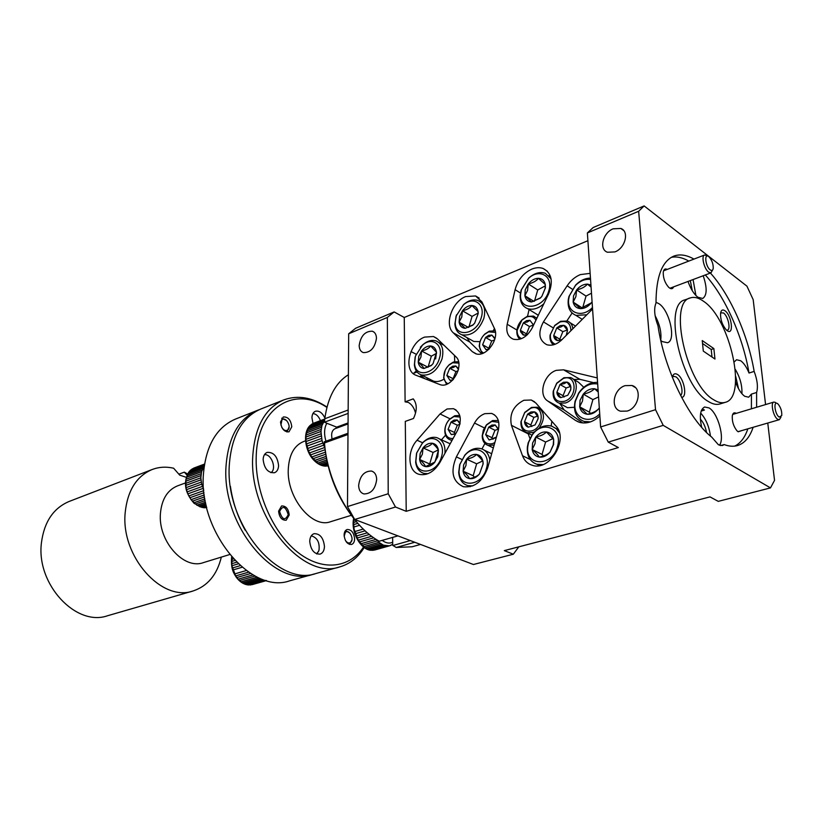 <?xml version="1.0" encoding="UTF-8"?>
<svg xmlns="http://www.w3.org/2000/svg" width="823" height="823" viewBox="0 0 823 823"><rect width="100%" height="100%" fill="white"/><g stroke="black" fill="none" stroke-linecap="round" stroke-linejoin="round"><path stroke-width="1.23" d="M710.198 269.872C711.844 271.004 712.852 270.479 713.232 268.319C713.325 263.988 711.946 260.202 709.117 256.951L708.798 256.683C703.943 252.579 705.383 266.467 710.198 269.872M712.502 270.129L710.99 272.825L708.654 272.176C704.169 269.111 700.99 255.871 704.529 255.017L706.916 255.696M779.186 417.086L781.727 415.625C782.025 411.377 780.842 407.56 778.167 404.175L777.55 403.651C773.147 400.338 774.844 414.483 779.186 417.086M780.965 417.189L779.35 419.679L777.663 419.277C773.342 416.808 770.256 402.642 773.898 402.066L775.626 402.498M279.594 511.505C282.299 519.92 285.17 520.969 288.225 514.653C285.55 506.268 282.67 505.219 279.594 511.505M345.362 540.361C347.234 543.087 349.086 543.694 350.896 542.172C354.538 538.592 348.695 528.489 345.29 532.502L344.168 536.298M351.894 540.001L349.58 544.425M345.506 530.598L349.847 533.047M281.795 427.374C283.77 430.419 285.787 431.262 287.844 429.915C291.815 426.726 285.715 416.171 281.98 419.812L280.921 425.069M289.089 426.921L286.96 431.982M281.692 418.207L286.661 420.574M320.445 420.635C318.645 416.201 316.135 413.856 312.905 413.588M192.191 468.925L188.477 472.556L185.885 479.398L185.988 487.7L187.788 493.862L191.039 499.654L195.535 503.933L205.174 500.569M203.662 489.274L201.686 484.15L200.843 477.824L201.553 471.672L204.155 466.415M189.938 470.931L204.269 465.571M204.382 464.851L191.029 469.851M192.376 468.843L204.464 464.306M204.505 464.079L193.662 468.133M206.46 506.68L203.723 507.626L206.594 507.225M206.048 504.869L200.431 506.814L201.985 507.307L206.264 505.826M205.503 502.256L197.191 505.147L198.693 506.032L205.771 503.573M204.886 498.923L194.135 502.688M192.633 501.104L204.567 496.907M191.039 499.654L204.289 494.973L191.409 499.551M190.134 497.648L204.001 492.73M203.785 490.642L189.136 495.868M188.148 493.738L203.086 488.389M202.355 486.424L187.418 491.804M186.759 489.551L201.686 484.15M201.254 482.124L186.337 487.545M186.039 485.261L200.946 479.83M200.843 477.824L185.936 483.276M186.008 481.085L200.905 475.601M201.121 473.709L186.235 479.202M186.677 477.186L201.553 471.672M202.098 469.984L187.222 475.509M270.911 472.69C277.032 469.089 271.446 453.596 264.43 454.718M203.703 466.795L188.848 472.34M188.004 473.75L202.869 468.215M205.236 507.698L206.758 507.585M201.985 507.307L203.723 507.626M198.693 506.032L200.431 506.814M195.535 503.933L197.191 505.147M202.983 468.246L187.654 473.955M201.676 471.692L186.327 477.371M201.028 475.601L185.659 481.249M201.069 479.809L185.689 485.426M201.8 484.119L186.41 489.685M203.785 490.631L188.776 495.981M204.876 498.872L193.755 502.781M205.493 502.195L196.8 505.219M206.038 504.797L200.03 506.886M206.439 506.598L203.302 507.688M204.454 464.409L192.006 469.069M204.258 465.653L189.578 471.147M251.972 584.69L266.549 580.575M231.983 557.356L231.88 565.751L235.687 575.894L238.104 579.186L242.281 582.818L246.108 584.567L250.387 584.947M266.426 580.544L261.014 579.958L255.13 576.049M237.147 577.437L250.676 573.508M248.597 572.16L236.057 575.812M234.956 573.847L246.272 570.534M233.3 569.855L242.075 567.263M240.213 565.658L232.724 567.891M232.24 565.638L238.228 563.848M236.571 562.243L231.963 563.632M231.829 561.379L234.833 560.473M233.413 558.951L231.87 559.424M265.778 580.616L250.562 584.916M248.937 584.937L264.152 580.626M262.681 580.431L247.466 584.741M245.789 584.279L261.014 579.958M259.543 579.351L244.328 583.682M242.692 582.766L257.908 578.425M256.498 577.417L241.283 581.779M311.259 535.835C317.297 537.604 319.869 542.45 318.985 550.361L316.906 553.972M316.567 553.848L318.717 551.112M253.042 574.917L238.485 579.114M239.76 580.452L254.976 576.079M256.591 577.335L240.892 581.83M259.615 579.258L243.917 583.723M262.743 580.328L247.044 584.772M265.829 580.513L250.13 584.958M234.853 560.494L231.469 561.512M238.238 563.848L231.88 565.751M248.567 572.139L235.687 575.894M252.99 574.886L238.104 579.186M416.088 354.199L410.975 351.555M413.29 373.621L416.315 370.947M427.991 473.688L423.968 473.42C419.236 471.929 416.469 468.184 415.656 462.187L416.551 453.257L422.652 442.712C427.25 438.196 431.962 436.509 436.807 437.651C442.712 439.791 445.428 444.996 444.955 453.278M420.152 453.494L419.607 459.491C422.909 462.433 424.874 464.8 425.512 466.61L434.956 462.032L438.422 450.284C437.774 448.566 435.768 446.22 432.414 443.247C430.655 445.408 427.538 446.951 423.053 447.877L422.374 454.152L419.607 459.491C420.255 463.514 422.22 465.88 425.512 466.61C428.567 467.011 431.489 465.756 434.266 462.845L437.764 456.755L438.422 450.284C437.733 446.251 435.727 443.906 432.414 443.247C429.02 442.887 425.903 444.43 423.053 447.877L420.152 453.494M416.695 452.938L415.882 460.973C416.808 476.394 437.167 473.482 441.457 456.93C446.416 441.879 432.168 432.25 422.199 443.422L416.695 452.938M452.146 440.192L450.469 439.924C447.095 438.793 445.212 436.036 444.832 431.684C444.708 427.003 446.313 422.816 449.646 419.133L454.749 415.738L459.759 415.492M459.995 423.845L457.176 419.987L454.049 420.09L450.994 422.117L448.062 429.4L451.292 434.595L455.788 433.577M460.119 423.145L457.176 419.987L454.738 421.376L450.994 422.117L448.062 429.4L451.292 434.595L455.541 434.019M460.139 417.066L453.967 416.52L449.368 419.586C446.364 422.909 444.914 426.674 445.027 430.902C445.685 436.272 448.37 438.793 453.092 438.474M245.182 530.218C237.569 516.515 232.652 501.907 230.419 486.393M314.407 573.909L312.658 574.433C274.728 588.28 221.716 524.992 226.006 466.466C228.177 437.229 238.721 418.516 257.62 410.296L259.142 409.731M257.62 410.296L235.409 419.113C216.398 427.363 205.729 445.922 203.374 474.778C198.744 532.543 251.468 594.679 289.634 580.832L312.658 574.433M186.224 477.299L179.712 475.149L173.612 468.205C166.164 466.518 159.045 466.939 152.245 469.48L69.225 501.423C53.402 508.089 44.133 521.916 41.417 542.902C36.089 584.309 76.117 626.951 107.556 615.748L192.994 590.996C207.561 586.161 217.005 574.865 221.336 557.109M185.37 482.988L177.562 485.848C167.47 490.004 161.761 499.18 160.434 513.398C157.872 540.968 183.704 570 203.312 562.644L229.627 554.558M152.245 469.48C136.515 476.136 127.493 490.539 125.189 512.667C120.642 556.379 161.781 602.302 192.994 590.996M354.62 538.88C353.869 532.594 351.38 529.467 347.152 529.498C345.238 530.207 344.22 532.049 344.107 535.043C344.847 541.328 347.327 544.466 351.544 544.456C353.489 543.746 354.518 541.894 354.62 538.88M291.774 426.787C290.9 419.987 288.081 416.716 283.307 416.963L280.53 421.973C281.394 428.773 284.213 432.065 288.976 431.849L291.774 426.787M289.202 515.013C288.503 508.83 285.962 505.816 281.589 505.96L278.596 511.145C279.285 517.328 281.816 520.362 286.178 520.239L289.202 515.013M326.896 407.416C294.377 385.267 257.198 407.622 256.21 456.714C254.914 491.485 272.588 532.224 297.226 551.883C321.875 571.687 349.374 568.508 363.571 547.028M364.208 547.511C358.046 557.49 349.919 563.94 339.837 566.872C302.195 580.719 248.875 516.052 252.733 456.631C254.708 426.972 265.068 408.054 283.832 399.885C297.7 394.886 312.082 397.283 326.988 407.066M283.832 399.885L260.85 409.01C241.962 417.22 231.448 435.974 229.288 465.252C225.06 523.891 278.102 587.344 316.001 573.497L339.837 566.872M305.549 440.819L303.615 441.529C294.181 445.449 289.058 454.749 288.266 469.429C286.733 497.894 312.226 528.778 330.507 521.731L351.246 515.332M324.457 546.451C323.47 537.831 320.013 533.571 314.057 533.685C311.382 534.672 309.942 537.203 309.736 541.287C310.703 549.908 314.149 554.188 320.075 554.126C322.811 553.138 324.272 550.577 324.457 546.451M324.89 418.012C322.287 412.693 319.129 410.451 315.404 411.274C313.234 412.22 312.082 414.381 311.938 417.745L313.018 423.444M278.586 465.592C277.485 456.456 273.678 452.053 267.177 452.383C264.697 453.422 263.35 455.777 263.134 459.46C264.224 468.596 268.01 473.019 274.491 472.741C277.022 471.702 278.39 469.316 278.586 465.592M724.96 310.755C722.666 309.232 721.205 309.993 720.588 313.059C720.31 319.468 722.255 325.116 726.4 330.013L727.131 330.62C734.167 336.072 731.863 315.394 724.96 310.755M726.555 330.157L727.398 330.116C731.04 329.334 727.954 315.857 723.489 312.946L720.619 312.863M736.246 413.362L736.153 413.3C734.188 412.189 732.912 412.981 732.326 415.697C731.914 421.304 733.468 426.335 736.986 430.81L738.169 431.787L741.585 430.645M710.414 273.041C730.34 295.066 747.984 335.074 754.156 371.399C757.376 380.041 758.189 387.077 756.604 392.499L751.43 394.094L748.663 397.2L744.722 396.285C741.163 393.713 738.108 388.95 735.556 381.995M734.291 361.863L736.564 359.744L740.741 360.772C743.858 363.087 746.615 367.171 749.023 373.035L754.156 371.399M681.567 397.293C687.668 397.756 684.129 378.199 677.473 374.465C674.87 372.984 673.163 373.94 672.34 377.325M680.6 395.431C684.057 392.972 680.611 379.485 675.868 376.831L673.512 376.348L672.36 377.243M667.227 269.409C665.025 268.319 663.688 269.306 663.235 272.372C663.143 278.061 664.953 283.019 668.657 287.278L669.459 287.937C671.414 289.243 672.803 288.883 673.605 286.867M703.202 275.746C707.266 287.813 707.101 295.385 702.719 298.471L697.832 297.206C693.902 294.099 690.631 288.852 688.007 281.456M688.079 261.364L695.456 258.525M753.127 427.291C749.784 437.322 744.537 443.412 737.398 445.582C733.386 446.704 728.962 446.364 724.127 444.574L722.46 445.541L718.376 444.729L711.761 437.157C688.656 419.205 664.295 369.414 658.009 325.877C654.388 316.197 653.719 308.594 656.003 303.059C656.085 276.795 662.042 261.138 673.862 256.097C679.808 253.906 686.433 254.873 693.758 258.988M701.71 427.374C699.231 416.099 700.208 409.309 704.642 407.004L709.035 407.92C717.893 412.807 725.042 438.392 719.436 445.264M655.993 302.288L658.894 303.666C669.665 310.374 676.393 340.65 667.494 342.728L662.268 341.586L660.766 340.434M725.217 402.344L719.878 403.98C716.483 404.988 712.656 404.155 708.377 401.49C681.218 386.759 662.608 304.325 684.973 299.87L690.209 297.947C694.18 296.609 698.655 297.741 703.644 301.352C730.371 318.902 747.613 397.54 725.217 402.344C721.843 403.342 718.026 402.498 713.767 399.824C686.68 384.999 667.957 302.36 690.209 297.947M415.481 412.868C414.113 407.807 411.716 404.319 408.301 402.406L405.101 401.85L413.228 398.867C417.179 403.928 417.261 410.471 413.475 418.485L405.297 421.386L406.212 511.309L395.503 507.019L354.682 519.478L473.431 564.506L513.305 554.218L504.314 550.618L709.971 496.886L718.284 501.361L770.482 487.895L774.536 480.365L767.766 423.043M627.105 411.089C638.843 407.971 642.526 388.281 631.961 385.493L625.161 385.637C613.474 388.929 609.925 408.465 620.583 411.212L627.105 411.089M614.925 251.91C625.285 248.227 629.513 231.366 620.851 228.455L613.156 228.815C602.837 232.652 598.743 249.379 607.467 252.25L614.925 251.91M597.272 377.932L563.58 369.825L556.338 370.34C543.869 374.146 537.923 394.917 547.634 400.935L575.339 420.327L579.382 422.302C586.346 424.154 593.177 422.045 599.864 415.975M559.784 403.476L564.187 409.967L582.797 422.95M523.87 400.266C513.367 405.718 509.221 414.062 511.422 425.316L522.512 455.726C524.405 460.685 527.697 463.874 532.368 465.304C549.795 471.558 569.105 439.153 555.792 425.789L535.804 402.982L531.277 400.019L523.87 400.266M527.975 433.165L529.909 438.422M484.819 413.671C480.55 415.255 477.114 418.382 474.511 423.043L456.364 456.909C450.222 471.661 452.537 481.589 463.318 486.702C474.315 487.946 482.412 481.712 487.627 468.009L498.213 430.727C500.137 421.829 497.946 416.057 491.619 413.403L484.819 413.671M424.637 337.091C409.216 342.44 402.797 371.06 416.181 375.339L440.027 384.629C451.621 389.135 465.386 364.743 455.767 356.637L437.445 338.911L433.505 336.525L424.637 337.091M426.818 377.716L428.083 379.989M590.132 273.359L580.338 274.604C575.082 276.806 570.689 280.54 567.15 285.797L543.447 321.896C537.758 332.667 538.849 340.259 546.719 344.683C551.77 346.133 556.801 344.508 561.831 339.786L592.57 309.026M531.751 269.131C523.294 273.164 517.749 280.015 515.105 289.675L507.205 324.272C505.847 331.834 507.884 336.813 513.315 339.199C520.733 340.722 526.998 337.029 532.111 328.12L548.55 293.986C553.478 281.569 551.688 273.082 543.19 268.524C539.703 267.249 535.886 267.454 531.751 269.131M465.664 296.578C452.053 301.609 444.122 324.704 453.257 332.79L472.32 351.668L475.632 353.695C485.909 357.912 500.075 338.819 494.356 328.305L481.949 301.928L475.591 295.961L465.664 296.578M466.919 337.605L469.768 342.029L481.64 353.695M447.054 408.98L440.058 413.938L417.066 440.223C406.624 451.446 407.92 471.949 419.452 474.408C427.332 475.756 434.163 471.754 439.935 462.403L457.65 430.182C462.228 419.576 460.818 412.405 453.442 408.681L447.054 408.98M498.573 429.267L495.179 424.966L491.887 425.069L488.687 427.137L485.673 434.626L489.129 439.986L495.652 437.846L496.454 436.941M498.481 429.688L495.179 424.966L492.576 426.386L488.687 427.137L485.673 434.626L489.129 439.986L496.29 437.136M463.606 464.974L463.102 471.188C463.843 475.355 465.962 477.834 469.48 478.616C473.091 479.079 476.424 477.525 479.48 473.955L483.173 463.812L483.019 461.796C482.237 457.609 480.066 455.15 476.538 454.44C472.916 454.049 469.614 455.623 466.62 459.172L463.606 464.974M465.911 465.653L463.102 471.188C466.559 474.233 468.678 476.712 469.48 478.616C474.12 477.7 477.453 476.147 479.48 473.955L482.978 464.306L483.019 461.796C482.216 459.985 480.046 457.526 476.538 454.44C474.593 456.642 471.281 458.216 466.62 459.172L465.911 465.653M498.759 422.322L491.753 421.397L486.342 425.193L482.463 435.202C483.07 442.044 486.424 444.852 492.555 443.628L494.849 442.558M494.16 444.996L488.234 445.449C484.366 444.091 482.36 440.912 482.206 435.902L483.358 430.048L486.506 424.791L492.524 420.584L498.327 420.522M459.913 464.367L459.039 471.229C458.946 488.42 481.764 486.681 486.352 468.709C491.691 452.372 474.84 442.692 464.614 455.675L459.913 464.367M472.803 485.868L467.845 485.642C462.289 483.842 459.244 479.398 458.709 472.299L459.687 464.676L464.892 455.047C469.943 449.492 475.344 447.362 481.074 448.658C485.94 450.232 488.872 454.07 489.86 460.16M563.426 382.284L559.99 384.506L556.873 392.252C557.12 395.081 558.416 396.871 560.741 397.643L567.777 395.266L570.72 389.896L570.915 387.458C570.648 384.619 569.341 382.829 566.996 382.088L563.426 382.284M564.125 383.662L559.99 384.506L556.873 392.252L560.741 397.643L567.777 395.266L570.473 390.195L570.915 387.458L566.996 382.088L564.125 383.662M598.095 389.948L594.473 388.744C590.317 388.507 586.593 390.297 583.291 394.135L580.05 400.307L579.68 406.809C580.668 411.119 583.178 413.599 587.221 414.257C591.377 414.576 595.142 412.796 598.516 408.938L599.319 407.879M598.228 392.005L594.473 388.744C592.046 391.275 588.322 393.075 583.291 394.135L582.489 401.027L579.68 406.809L587.221 414.257C592.231 413.228 595.996 411.459 598.516 408.938M563.21 378.539L556.718 383.425L553.581 390.616C553.251 399.073 556.893 402.622 564.527 401.274C578.178 397.242 576.666 373.231 563.21 378.539M565.401 402.982L559.198 403.157C554.537 401.274 552.552 397.262 553.241 391.141L556.718 383.158L563.93 377.736L570.38 377.551C580.503 380.195 576.707 399.824 565.401 402.982M597.683 384.002C590.43 382.798 584.135 385.905 578.795 393.322L575.555 400.801C571.141 416.376 588.034 425.933 599.73 413.928M590.492 421.88L583.991 421.427C576.193 418.187 573.209 411.51 575.04 401.377L578.631 393.085C583.836 385.699 590.142 382.129 597.58 382.397M564.722 406.181L567.489 407.704L574.403 407.282M530.969 411.963L527.625 414.103L524.549 421.757C524.765 424.565 526 426.386 528.243 427.188L535.053 424.956L538.098 418.814L538.16 417.251C537.923 414.422 536.678 412.611 534.415 411.839L530.969 411.963M531.668 413.311L527.625 414.103L524.549 421.757L528.243 427.188L535.053 424.956L537.923 419.092L538.16 417.251L534.415 411.839L531.668 413.311M532.594 443.072L532.162 449.512C533.047 453.812 535.413 456.333 539.25 457.094C543.201 457.516 546.801 455.86 550.052 452.125L553.612 444.513L553.663 439.492C552.717 435.161 550.32 432.661 546.451 431.982C542.501 431.633 538.942 433.32 535.752 437.034L532.594 443.072M534.981 443.782L532.162 449.512C535.824 452.66 538.18 455.191 539.25 457.094C544.126 456.117 547.727 454.461 550.052 452.125L553.2 445.006L553.663 439.492L546.451 431.982C544.219 434.338 540.649 436.025 535.752 437.034L534.981 443.782M530.794 408.229L524.663 412.724L521.247 421.17C521.412 428.896 524.951 432.126 531.874 430.871C545.093 427.116 543.838 403.208 530.794 408.229M534.672 431.736L532.738 432.548L527.09 432.713C522.749 431.087 520.692 427.435 520.938 421.767L524.735 412.395L531.535 407.406L537.419 407.22C544.826 411.665 545.392 418.66 539.096 428.207M528.561 442.496L527.81 446.333C524.817 466.446 552.233 467.155 557.428 446.591C563.261 428.516 542.429 419.545 532.152 435.141L528.561 442.496M543.046 464.563L536.935 464.285C530.022 461.765 526.823 456.045 527.348 447.126L528.181 442.877L532.162 434.709C537.944 427.353 544.466 424.493 551.708 426.139L556.214 428.649L559.445 432.939M566.43 335.187L567.479 330.383C567.222 327.647 565.946 325.959 563.642 325.332L560.144 325.651L556.77 327.914L553.714 335.527C553.951 338.253 555.216 339.95 557.5 340.609L561.492 340.115M566.203 335.414L567.479 330.383L563.642 325.332L560.833 327.009L556.77 327.914L553.714 335.527L557.5 340.609L562.13 339.488M590.935 285.025L587.437 284.12C583.435 284.161 579.845 286.085 576.645 289.912L573.508 295.941L573.147 302.082C574.094 306.084 576.511 308.265 580.41 308.615C584.155 308.666 587.622 306.958 590.801 303.492L592.076 301.846M591.068 287.104L587.437 284.12C585.112 286.888 581.522 288.811 576.645 289.912L575.874 296.63L573.147 302.082L580.41 308.615L591.305 302.885M570.925 330.692C570.576 323.182 566.913 320.291 559.938 322.019L554.599 325.743L550.422 334.477C549.97 339.395 551.595 342.635 555.288 344.199M553.416 344.816C550.731 342.635 549.62 339.405 550.083 335.115L554.723 325.424L560.638 321.299L567.438 321.032C570.576 322.287 572.376 324.869 572.839 328.768M590.544 279.45C585.287 278.75 580.246 280.766 575.442 285.499L569.423 295.776L568.847 298.348C566.008 312.524 581.748 318.933 592.467 307.504M586.83 314.767L575.966 315.394C569.917 312.719 567.376 307.36 568.323 299.305L568.96 296.445L575.627 285.046C580.236 280.458 585.174 278.153 590.461 278.133M533.571 325.085L529.95 320.312L526.607 320.631L523.366 322.853L520.373 330.29L520.609 331.813L523.109 334.94L527.029 335.033M533.541 325.136L529.95 320.312L527.286 321.968L523.366 322.853L520.373 330.29L523.942 335.228L527.646 334.436M525.269 289.778L524.848 295.704C525.681 299.562 527.924 301.65 531.565 301.979L540.279 298.132L541.832 296.403L545.402 287.937L545.289 284.511C544.394 280.633 542.12 278.575 538.458 278.318C534.703 278.369 531.319 280.242 528.284 283.945L525.269 289.778M527.553 290.447L524.848 295.704L531.565 301.979L540.444 297.854L541.832 296.403L545.042 288.708L545.289 284.511L538.458 278.318C536.349 281.003 532.954 282.875 528.284 283.945L527.553 290.447M535.927 320.178C533.89 316.67 530.722 315.651 526.442 317.092L521.936 320.085L517.142 330.249C517.009 334.426 518.48 337.224 521.545 338.644M519.889 339.22C517.698 337.327 516.679 334.58 516.844 330.98C517.214 326.731 518.984 322.976 522.173 319.715L527.162 316.392L533.602 316.094L536.802 318.378M521.443 289.634L520.65 294.068C518.675 312.123 544.034 309.438 548.848 290.653C553.56 276.158 539.24 267.917 528.459 278.452L521.443 289.634M543.828 303.8C538.242 308.625 532.81 310.22 527.533 308.594C522.44 306.454 520.002 301.99 520.208 295.22L521.082 290.293L528.88 277.896C534.466 273.092 539.929 271.549 545.248 273.257L551.071 278.781M535.608 313.563L538.252 315.374M495.024 338.356L491.856 335.054L488.667 335.331L485.549 337.492L482.617 344.765L485.981 349.652L488.553 349.6M494.88 338.963L491.856 335.054L489.335 336.638L485.549 337.492L482.617 344.765L485.981 349.652L489.14 349.034M459.584 316.392L459.09 322.143C459.79 325.898 461.806 327.955 465.16 328.336L472.7 325.26L474.696 323.11L478.225 313.347L478.081 311.629C477.34 307.864 475.283 305.817 471.908 305.508C468.462 305.487 465.314 307.246 462.454 310.785L459.584 316.392M461.775 317.04L459.09 322.143L465.16 328.336L473.03 324.848L474.696 323.11L478.05 313.933L478.081 311.629L471.908 305.508C470.067 308.018 466.908 309.777 462.454 310.785L461.775 317.04M495.456 332.399L488.543 331.864L484.521 334.457C481.311 337.646 479.644 341.36 479.511 345.578C479.603 349.23 480.971 351.688 483.626 352.974M482.144 353.54L479.264 346.38C479.408 341.699 481.27 337.584 484.829 334.035L489.294 331.155L495.199 330.846M456.055 316.186L455.212 322.503C455.047 338.325 476.846 334.591 481.249 317.647C485.704 304.057 473.441 295.642 463.339 304.921L456.055 316.186M463.339 304.921L463.915 304.273C468.729 300.364 473.369 299.088 477.854 300.467C483.996 303.327 485.981 309.314 483.831 318.408C478.821 330.753 471.538 336.216 461.96 334.817C457.619 333.15 455.263 329.467 454.903 323.778L456.487 314.87M470.787 339.776L473.822 341.473L480.025 341.668M493.44 330.486L494.428 328.48M458.606 368.714L455.798 365.988L452.722 366.204L449.718 368.282L446.827 375.442L450.006 380.36L452.413 380.38M458.452 369.465L455.798 365.988L453.391 367.48L449.718 368.282L446.827 375.442L450.006 380.36L452.969 379.815M418.763 356.462L418.228 362.161C418.845 365.916 420.759 368.025 423.948 368.498L431.221 365.607L433.114 363.56L436.478 352.244C435.809 348.479 433.875 346.39 430.655 345.979C427.374 345.866 424.339 347.532 421.571 350.968L418.763 356.462M435.645 358.951L436.478 352.244L430.655 345.979C428.958 348.345 425.923 350.001 421.571 350.968L420.913 357.1L418.228 362.161C421.427 364.928 423.331 367.037 423.948 368.498L431.581 365.165L433.114 363.56M458.792 363.108L452.64 362.758L448.792 365.217C445.428 368.591 443.782 372.5 443.844 376.965C444.101 380.288 445.449 382.52 447.877 383.683M446.519 384.269L443.648 377.798L445.181 370.309M446.169 368.447L449.142 364.764L453.411 362.027L458.524 361.657M415.399 356.164L414.586 363.581C415.276 378.292 435.213 374.352 439.42 358.314C443.864 344.868 432.137 336.175 422.384 345.238L415.399 356.164M420.347 347.255L423.012 344.549C427.446 340.897 431.746 339.673 435.933 340.866C442.157 343.654 444.163 349.724 441.961 359.065C437.26 370.834 430.419 376.132 421.427 374.949C417.354 373.508 414.998 370.155 414.37 364.887L415.142 357.089M430.738 379.722L433.474 381.121C436.725 382.067 440.171 381.44 443.823 379.238M374.547 550.062L389.516 545.834L383.467 545.196L378.971 542.336L376.142 539.363M354.24 519.148L353.54 522.554L354.106 529.189L358.19 540.186L364.898 547.799L369.64 550.042L372.942 550.309M392.684 544.312L389.516 545.834M382.181 540.392C385.925 543.18 389.423 543.777 392.674 542.182L392.643 537.388M311.876 424.102L313.368 423.289L310.415 425.254L308.327 427.857L305.991 435.089L305.991 441.54L308.347 450.665L311.732 456.981L316.392 461.703L326.371 458.216M324.756 447.887L322.03 440.644L320.97 431.458L321.958 425.481L324.643 420.419M348.129 413.403L324.488 422.209L326.813 423.248C324.18 428.032 323.892 434.019 325.939 441.21M348.057 423.938L335.064 428.69C331.978 430.254 330.98 433.69 332.081 438.998M376.461 338.304C374.918 347.903 370.545 352.676 363.355 352.604C360.659 351.616 359.26 349.23 359.178 345.434C360.741 335.856 365.124 331.113 372.335 331.216C374.979 332.204 376.348 334.56 376.461 338.304M376.677 479.511C375.36 489.078 371.101 493.893 363.91 493.934C360.546 492.884 358.787 490.035 358.643 485.385C359.99 475.828 364.27 471.054 371.482 471.044C374.774 472.104 376.512 474.922 376.677 479.511M713.86 348.592L714.961 359.044L703.305 351.112L702.245 340.568L713.86 348.592L711.226 349.477L702.544 343.5M712.008 357.038L711.226 349.477M701.515 410.224L703.665 409.566L704.406 410.07L701.217 410.996M704.406 410.07L701.196 411.058M421.109 374.846L421.129 375.988L424.853 378.724M354.682 519.478L347.481 506.577L348.685 333.778L355.618 328.264L394.145 311.927L404.258 317.483L587.9 240.707M513.305 554.218L518.819 546.822M405.101 401.85L404.258 317.483M394.145 311.927L387.355 317.441L388.219 493.769L395.503 507.019M326.813 423.248L337.965 427.631M348.685 333.778L387.355 317.441M388.219 493.769L347.481 506.577M309.787 426.139L324.447 420.656M324.694 419.833L310.827 425.018M312.123 423.989L324.746 419.257M324.776 419.01L313.368 423.289M327.811 464.82L324.571 465.941L327.955 465.417M327.348 462.865L321.309 464.954L322.853 465.54L327.595 463.894M326.731 460.036L318.059 463.061L319.571 464.059L327.04 461.466M326.031 456.446L314.972 460.324M313.44 458.565L325.661 454.265M311.732 456.981L325.332 452.177L312.184 456.858M310.868 454.78L324.992 449.759M324.591 447.558L309.818 452.825M308.779 450.52L323.542 445.222M322.76 443.093L307.997 448.412M307.267 445.973L322.03 440.644M321.536 438.453L306.784 443.803M306.413 441.354L321.155 435.984M320.98 433.834L306.249 439.225M306.249 436.869L320.97 431.458M321.124 429.441L306.413 434.873M306.784 432.723L321.484 427.281M321.958 425.481L307.267 430.943M323.429 422.137L308.759 427.61M307.977 429.092L322.657 423.619M326.073 466.065L327.708 465.962M322.853 465.54L324.571 465.941M319.571 464.059L321.309 464.954M316.392 461.703L318.059 463.061M322.791 423.66L307.555 429.328M321.608 427.291L306.362 432.939M321.104 431.458L305.837 437.075M321.289 435.964L305.991 441.54M322.153 440.603L306.845 446.138M324.715 447.506L309.386 452.969M326.021 456.395L314.52 460.427M326.721 459.975L317.596 463.154M327.338 462.793L320.826 465.046M327.791 464.738L324.077 466.013M328.048 465.746L327.204 466.034M324.735 419.36L311.68 424.246M324.571 420.697L309.355 426.386M359.764 541.853L373.786 537.789M371.698 536.277L358.643 540.083M357.491 537.944L369.362 534.466M367.346 532.79L356.596 535.948M355.731 533.613L365.134 530.825M363.262 529.055L355.094 531.483M359.579 525.28L354.209 526.895M354.003 524.477L357.81 523.325M356.359 521.659L353.972 522.379M354.116 520.085L354.836 519.869M390.987 545.361L389.546 545.772M388.158 546.03L373.179 550.268M371.574 550.237L386.563 545.999M385.123 545.742L370.134 549.98M368.478 549.445L383.467 545.196M382.006 544.487L367.017 548.756M365.381 547.737L380.38 543.458M378.971 542.336L363.972 546.637M376.132 539.363L361.143 543.694M362.439 545.165L377.428 540.855M379.064 542.244L363.499 546.698M382.088 544.394L366.533 548.818M385.185 545.628L369.64 550.042M388.209 545.927L372.675 550.32M354.867 519.91L353.684 520.259M357.83 523.346L353.571 524.632M367.336 532.779L356.153 536.071M371.667 536.257L358.19 540.186M376.101 539.332L360.68 543.787M644.131 205.915L638.648 211.285L587.375 232.94L593.177 227.529L644.131 205.915L746.934 286.157L753.179 299.634L765.575 404.566M663.215 425.357L608.248 442.126L600.615 426.962L655.53 409.689L663.215 425.357L770.482 487.895M608.248 442.126L618.351 447.558L406.212 511.309M444.029 345.279L438.772 342.409M454.728 361.626L454.471 355.382M436.581 353.314L431.345 356.164L428.032 367.264L418.228 362.161M431.345 356.164L421.571 350.968M458.113 370.782L455.952 371.584L449.718 368.282M455.952 371.584L453.082 378.714L446.827 375.442M453.082 378.714L453.452 379.269M468.359 327.431L459.09 322.143M478.081 313.059L472.073 316.382L462.454 310.785M472.073 316.382L468.863 327.245M494.602 339.889L491.712 341L485.549 337.492M491.712 341L488.8 348.242L482.617 344.765M488.8 348.242L489.253 348.911M529.076 309.541L527.564 316.248M533.89 301.362L524.848 295.704M545.279 285.838L537.738 289.963L528.284 283.945M537.738 289.963L534.477 301.177M533.479 324.982L529.467 326.515L523.366 322.853M529.467 326.515L526.494 333.912L520.373 330.29M526.494 333.912L527.018 334.642M572.108 313.018L566.924 320.867M582.447 308.09L573.147 302.082M591.49 293.194L586.027 296.085L576.645 289.912M586.027 296.085L582.591 308.049M567.294 329.982L562.839 331.638L556.77 327.914M562.839 331.638L559.794 339.21L553.714 335.527M559.794 339.21L560.432 340.074M551.163 425.985L551.873 421.314M553.046 438.566L545.598 442.044L542.048 454.419L532.162 449.512M542.048 454.419L543.499 455.973M545.598 442.044L535.752 437.034M537.686 416.119L533.88 417.384L527.625 414.103M533.88 417.384L530.814 424.997L524.549 421.757M530.814 424.997L531.864 426.54M593.321 382.602L579.948 379.331L573.734 379.485M583.774 387.273L578.59 382.284L573.22 379.187M598.568 396.912L592.91 399.608L589.34 412.179L579.68 406.809M589.34 412.179L590.585 413.403M592.91 399.608L583.291 394.135M570.473 386.512L566.142 387.993L559.99 384.506M566.142 387.993L563.045 395.688L556.873 392.252M563.045 395.688L564.033 397.067M484.922 443.463L481.969 448.957M482.597 461.003L476.651 463.812L473.174 475.735L463.102 471.188M473.174 475.735L474.449 477.217M476.651 463.812L466.62 459.172M498.275 429.195L494.993 430.285L488.687 427.137M494.993 430.285L492 437.723L485.673 434.626M492 437.723L492.998 439.256M671.259 257.362C676.578 256.282 682.37 257.486 688.614 260.973M756.604 392.499L756.625 407.251M655.53 409.689L638.648 211.285M587.375 232.94L600.615 426.962M445.552 435.161L441.437 439.821M705.311 274.954C725.279 296.887 742.902 336.792 749.023 373.035M751.43 394.094L751.409 408.815M747.85 428.824C744.928 437.497 740.546 443.258 734.702 446.107M655.118 315.703C659.789 324.427 661.651 332.605 660.735 340.259M720.547 445.603L724.127 444.574M700.671 413.084C705.856 418.784 709.117 426.448 710.465 436.077M706.545 432.486C705.455 426.777 703.408 422.333 700.373 419.174M693.059 279.563L695.908 295.508M692.287 290.725L690.302 280.592M419.452 376.625L421.129 375.988M735.299 369.383C740.083 377.418 742.284 385.524 741.914 393.713M738.529 388.723L735.7 376.389M347.985 434.503L324.478 442.949C327.513 483.224 352.038 526.555 379.249 541.225L397.921 535.876M348.396 374.732C335.661 382.664 327.791 397.334 324.797 418.753L348.15 409.998M415.42 371.914L416.654 371.44M324.478 442.949L324.211 441.972C327.06 472.927 337.862 499.582 356.616 521.947M324.488 422.209L324.797 418.753M348.067 422.96L336.103 427.353M414.771 542.264L396.192 547.47L412.097 546.781L420.512 544.435M396.192 547.47L392.694 545.32L392.674 542.182M417.066 371.986L413.907 373.2M324.221 441.828L347.995 433.258M392.88 545.505L410.338 540.577M187.593 473.966L184.311 472.145L178.869 474.182M187.006 475.169L184.311 472.145M459.892 424.329L457.331 425.203L450.994 422.117M457.331 425.203L454.409 432.445L448.062 429.4M454.409 432.445L455.253 433.793M450.171 443.782L439.708 439.009M438.258 449.924L433.093 452.455L429.688 463.987L419.607 459.491M429.688 463.987L430.614 465.088M433.093 452.455L423.053 447.877M564.187 409.967L547.634 400.935M528.212 433.855L511.422 425.316M484.346 427.909L474.511 423.043M572.314 289.192L567.15 285.797M520.455 293.029L515.105 289.675M469.768 342.029L453.257 332.79M449.986 418.794L440.058 413.938M422.6 442.774L417.066 440.223M476.363 353.9L472.32 351.668M516.937 330.033L507.205 324.272M552.933 327.708L543.447 321.896M461.857 459.44L456.364 456.909M530.166 459.45L522.512 455.726M579.948 379.331L563.58 369.825M578.23 421.89L575.339 420.327M669.932 288.245L710.99 272.825M663.564 270.829L704.529 255.017M738.005 431.684L779.35 419.679M732.676 414.432L773.898 402.066M202.047 507.482L194.105 503.347C184.671 492.535 182.973 482.011 189.033 471.774M189.372 471.373L190.72 470.015M204.948 507.75L203.322 507.688M248.608 584.978L246.931 584.752M246.108 584.567C242.332 583.486 239.02 580.997 236.191 577.108C234.082 573.58 230.656 569.701 231.623 556.934M423.968 473.42L426.047 474.326M415.882 460.973L415.656 462.187M450.469 439.924L451.92 440.614M445.027 430.902L444.832 431.684M635.305 387.52L631.961 385.493M623.731 230.594L620.851 228.455M482.463 435.202L482.206 435.902M459.039 471.229L458.709 472.299M488.234 445.449L493.337 447.907M467.845 485.642L470.242 486.702M553.581 390.616L553.241 391.141M575.555 400.801L575.04 401.377M559.198 403.157L567.489 407.704M583.991 421.427L586.552 422.837M521.247 421.17L520.938 421.767M527.81 446.333L527.348 447.126M527.09 432.713L531.853 435.141M536.935 464.285L539.559 465.561M550.422 334.477L550.083 335.115M568.847 298.348L568.323 299.305M575.966 315.394L582.231 319.375M517.142 330.249L516.844 330.98M520.65 294.068L520.208 295.22M527.533 308.594L538.314 315.23M479.511 345.578L479.264 346.38M455.212 322.503L454.903 323.778M461.96 334.817L473.822 341.473M443.844 376.965L443.648 377.798M414.586 363.581L414.37 364.887M421.427 374.949L433.474 381.121M371.142 550.289C360.628 549.959 350.567 531.596 353.674 518.449M325.671 466.147C321.896 466.065 318.244 464.367 314.715 461.034C304.747 451.94 302.339 431.91 310.415 425.254M371.482 471.044L373.076 471.723M372.335 331.216L373.92 332.05M328.079 465.911L327.503 466.013M422.384 345.238L423.012 344.549M480.982 302.339L482.597 303.296M478.05 313.933L478.225 313.347M548.931 275.674L550.566 276.744M536.092 317.616L536.925 318.12M528.459 278.452L528.88 277.896M545.042 288.719L545.402 287.937M570.174 322.75L575.514 326.093M555.762 428.269L558.251 429.575M540.042 408.63L541.38 409.34M484.377 450.232L491.681 453.72M464.614 455.675L464.892 455.047M456.076 409.998L453.442 408.681M479.181 298.111L475.591 295.961M547.408 271.302L543.19 268.524M436.766 338.304L433.505 336.525M494.561 414.905L491.619 413.403M534.569 401.789L531.277 400.019M422.199 443.422L422.652 442.712"/></g></svg>
